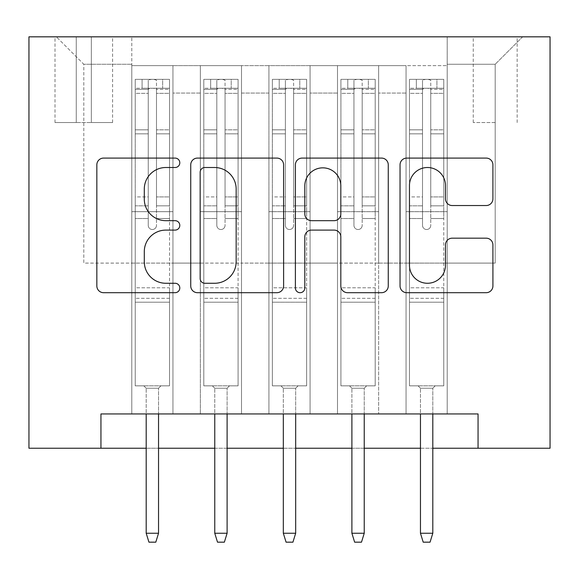<?xml version="1.0" encoding="UTF-8"?>
<svg xmlns="http://www.w3.org/2000/svg" width="579" height="579" viewBox="0 0 579 579"><rect width="100%" height="100%" fill="white"/><g stroke="black" fill="none" stroke-linecap="round" stroke-linejoin="round"><path stroke-width="0.43" stroke-dasharray="2.9 2.17" d="M179.801 162.8A4.712 4.712 0 0 0 175.09 158.089L103.576 158.089A6.731 6.731 0 0 0 96.845 164.82L96.845 285.961A6.731 6.731 0 0 0 103.576 292.692L175.09 292.692A4.712 4.712 0 0 0 179.801 287.98A4.712 4.712 0 0 0 175.09 283.269L165.833 283.269A21.539 21.539 0 0 1 144.294 261.737L144.294 251.641A21.539 21.539 0 0 1 165.833 230.102L175.09 230.102A4.712 4.712 0 0 0 179.801 225.39A4.712 4.712 0 0 0 175.09 220.679L165.833 220.679A21.539 21.539 0 0 1 144.294 199.14L144.294 189.051A21.539 21.539 0 0 1 165.833 167.512L175.09 167.512A4.712 4.712 0 0 0 179.801 162.8M495.197 36.832L473.253 36.832L495.197 36.832M495.197 122.545L473.253 122.545L495.197 122.545M447.198 413.949L447.198 65.63L131.802 65.63L131.802 413.949L172.94 413.949L131.802 413.949L172.94 413.949L131.802 413.949L131.802 65.63L172.94 65.63L172.94 413.949L172.94 65.63L172.94 263.105L200.363 263.105L172.94 263.105L172.94 65.63L131.802 65.63L447.198 65.63L447.198 413.949L406.06 413.949L406.06 65.63L337.499 65.63L337.499 413.949L337.499 65.63L378.637 65.63L378.637 413.949L378.637 65.63L378.637 263.105L378.637 65.63L406.06 65.63L406.06 413.949L447.198 413.949L406.06 413.949L447.198 413.949L447.198 64.262L447.198 263.105L495.197 263.105L495.197 64.262L447.198 64.262L495.197 64.262L495.197 263.105L447.198 263.105L447.198 211.675L447.198 413.949M337.499 413.949L378.637 413.949L337.499 413.949L378.637 413.949L337.499 413.949L337.499 211.675L337.499 263.105L310.069 263.105L310.069 93.06L310.069 263.105L337.499 263.105L337.499 93.06L337.499 263.105L406.06 263.105L378.637 263.105L378.637 211.675L378.637 263.105L337.499 263.105L337.499 211.675L378.637 211.675L378.637 413.949L378.637 211.675L337.499 211.675L337.499 413.949M310.069 413.949L310.069 65.63L268.931 65.63L268.931 413.949L268.931 65.63L310.069 65.63L310.069 413.949L268.931 413.949L310.069 413.949L268.931 413.949L310.069 413.949L310.069 211.675L310.069 413.949M241.501 413.949L241.501 65.63L200.363 65.63L200.363 413.949L200.363 65.63L241.501 65.63L241.501 413.949L200.363 413.949L241.501 413.949L200.363 413.949L241.501 413.949L241.501 211.675L241.501 413.949M406.06 93.06L406.06 263.105L406.06 65.63L406.06 93.06L378.637 93.06L406.06 93.06M241.501 93.06L241.501 263.105L241.501 65.63L241.501 93.06L268.931 93.06L268.931 263.105L241.501 263.105L268.931 263.105L268.931 65.63L241.501 65.63L268.931 65.63L268.931 93.06L241.501 93.06M100.941 448.233L100.941 413.949L100.941 448.233L100.941 413.949L478.059 413.949L100.941 413.949L478.059 413.949L478.059 448.233L28.95 448.233L28.95 36.832L550.05 36.832L550.05 448.233L478.059 448.233L478.059 413.949L478.059 448.233M76.262 36.832L55.005 36.832L76.262 36.832L76.262 122.545L55.005 122.545L91.344 122.545L76.262 122.545L76.262 36.832M91.344 36.832L112.601 36.832L91.344 36.832L91.344 122.545L112.601 122.545L91.344 122.545L91.344 36.832M447.198 36.832L131.802 36.832L522.627 36.832L447.198 36.832L447.198 65.63L447.198 36.832M131.802 36.832L56.373 36.832L131.802 36.832L131.802 263.105L83.803 263.105L83.803 64.262L131.802 64.262L83.803 64.262L56.373 36.832L83.803 64.262L83.803 263.105L131.802 263.105L131.802 36.832M200.363 93.06L200.363 263.105L200.363 65.63L172.94 65.63L200.363 65.63L200.363 93.06L172.94 93.06L200.363 93.06M337.499 65.63L310.069 65.63L310.069 93.06L310.069 65.63L337.499 65.63L337.499 93.06L337.499 65.63M146.197 448.233L158.537 448.233M214.766 448.233L227.106 448.233M283.326 448.233L295.674 448.233M351.894 448.233L364.234 448.233M420.463 448.233L432.803 448.233M268.931 263.105L310.069 263.105L268.931 263.105L268.931 211.675L268.931 263.105M200.363 263.105L241.501 263.105L241.501 211.675L241.501 263.105L200.363 263.105L200.363 211.675L241.501 211.675L200.363 211.675L200.363 413.949L200.363 263.105M131.802 263.105L172.94 263.105L172.94 211.675L172.94 413.949L172.94 211.675L172.94 263.105L131.802 263.105L131.802 211.675L172.94 211.675L131.802 211.675L131.802 413.949L131.802 263.105M406.06 263.105L447.198 263.105L406.06 263.105L406.06 211.675L406.06 263.105M131.802 211.675L172.94 211.675L131.802 211.675M200.363 211.675L241.501 211.675L200.363 211.675M268.931 211.675L310.069 211.675L268.931 211.675L268.931 413.949L268.931 211.675L310.069 211.675L268.931 211.675M337.499 211.675L378.637 211.675L337.499 211.675M406.06 211.675L447.198 211.675L406.06 211.675L406.06 413.949L406.06 211.675L447.198 211.675L406.06 211.675M522.627 36.832L495.197 64.262L522.627 36.832M283.609 285.961L283.609 164.82A6.731 6.731 0 0 0 276.878 158.089L197.468 158.089A6.731 6.731 0 0 0 190.737 164.82L190.737 285.961A6.731 6.731 0 0 0 197.468 292.692L276.878 292.692A6.731 6.731 0 0 0 283.609 285.961M204.865 167.512A4.712 4.712 0 0 0 200.16 172.224L200.16 278.557A4.712 4.712 0 0 0 204.865 283.269L214.628 283.269A21.539 21.539 0 0 0 236.16 261.737L236.16 189.051A21.539 21.539 0 0 0 214.628 167.512L204.865 167.512M302.122 158.089L381.532 158.089A6.731 6.731 0 0 1 388.263 164.82L388.263 285.961A6.731 6.731 0 0 1 381.532 292.692L347.545 292.692A6.731 6.731 0 0 1 340.821 285.961L340.821 236.833A6.731 6.731 0 0 0 334.09 230.102L311.538 230.102A6.731 6.731 0 0 0 304.815 236.833L304.815 287.98A4.712 4.712 0 0 1 300.103 292.692A4.712 4.712 0 0 1 295.391 287.98L295.391 164.82A6.731 6.731 0 0 1 302.122 158.089M340.821 185.852A18 18 0 0 0 322.814 167.845A18 18 0 0 0 304.815 185.852L304.815 213.948A6.731 6.731 0 0 0 311.538 220.679L334.09 220.679A6.731 6.731 0 0 0 340.821 213.948L340.821 185.852M452.199 205.538L486.186 205.538A6.731 6.731 0 0 0 492.917 198.807L492.917 164.82A6.731 6.731 0 0 0 486.186 158.089L406.776 158.089A6.731 6.731 0 0 0 400.046 164.82L400.046 285.961A6.731 6.731 0 0 0 406.776 292.692L486.186 292.692A6.731 6.731 0 0 0 492.917 285.961L492.917 244.91A6.731 6.731 0 0 0 486.186 238.179L452.199 238.179A6.731 6.731 0 0 0 445.475 244.91L445.475 265.269A18 18 0 0 1 427.468 283.269A18 18 0 0 1 409.469 265.269L409.469 185.512A18 18 0 0 1 427.468 167.512A18 18 0 0 1 445.475 185.512L445.475 198.807A6.731 6.731 0 0 0 452.199 205.538M148.253 225.39A4.111 4.111 0 0 0 152.371 229.508A4.111 4.111 0 0 1 148.253 225.39L148.253 218.515L148.253 225.39A4.111 4.111 0 0 0 152.371 229.508A4.111 4.111 0 0 0 156.482 225.39A4.111 4.111 0 0 1 152.371 229.508A4.111 4.111 0 0 0 156.482 225.39L156.482 218.515L156.482 225.39A4.111 4.111 0 0 1 152.371 229.508A4.111 4.111 0 0 1 148.253 225.39L148.253 205.834L148.253 225.39M135.225 79.352L135.225 385.838L135.225 287.785L135.225 385.838L143.795 385.838L135.225 385.838L143.795 385.838L135.225 385.838L135.225 218.515L135.225 287.785L169.509 287.785L169.509 385.838L143.795 385.838L160.94 385.838L143.795 385.838L160.94 385.838L158.537 388.234L146.197 388.234L158.537 388.234L146.197 388.234L143.795 385.838L146.197 388.234L143.795 385.838L146.197 388.234L158.537 388.234L160.94 385.838L158.537 388.234L160.94 385.838L169.509 385.838L160.94 385.838L169.509 385.838L169.509 302.187L135.225 302.187L169.509 302.187L169.509 287.785L135.225 287.785L135.225 218.515L148.253 218.515L148.253 196.925L148.253 218.515L135.225 218.515L148.253 218.515L135.225 218.515L135.225 196.925L135.225 218.515L135.225 205.834L148.253 205.834L148.253 129.826L148.253 205.834L135.225 205.834L135.225 129.826L148.253 129.826L148.253 89.354L148.253 129.826L135.225 129.826L135.225 89.354L148.253 89.354L148.253 80.192L148.253 89.354L135.225 89.354L135.225 79.352L135.225 196.925L148.253 196.925L148.253 90.056C147.674 87.675 157.054 87.668 156.482 90.056L156.482 80.192C153.746 79.07 151.003 79.07 148.253 80.192C150.996 79.07 153.739 79.07 156.482 80.192L156.482 90.056C157.068 87.675 147.688 87.668 148.253 90.056L148.253 196.925L135.225 196.925L135.225 133.836L148.253 133.836L135.225 133.836L135.225 93.357L148.253 93.357L135.225 93.357L135.225 88.269L169.509 88.269L169.509 385.838L169.509 218.515L156.482 218.515L156.482 205.834L156.482 218.515L169.509 218.515L156.482 218.515L169.509 218.515L169.509 196.925L156.482 196.925L169.509 196.925L169.509 133.836L156.482 133.836L169.509 133.836L169.509 93.357L156.482 93.357L169.509 93.357L169.509 79.352L169.509 205.834L156.482 205.834L156.482 89.354L156.482 205.834L169.509 205.834L169.509 129.826L156.482 129.826L169.509 129.826L169.509 89.354L156.482 89.354L169.509 89.354L169.509 79.352L135.225 79.352L169.336 79.345L135.399 79.345L162.656 79.345L162.656 88.261L142.087 88.261L142.087 79.345L142.087 88.261L169.336 88.261L135.225 88.269L135.225 79.352M158.537 413.949L158.537 533.252L158.537 388.234L158.537 533.252L146.197 533.252L146.197 388.234L146.197 533.252L158.537 533.252L155.794 542.168L148.941 542.168L155.794 542.168L158.537 533.252L155.794 542.168L148.941 542.168L146.197 533.252L146.197 413.949M148.941 542.168L146.197 533.252L148.941 542.168M169.509 79.352L169.509 88.269L162.656 88.261L162.656 79.345L169.509 79.352M158.537 533.252L146.197 533.252M216.821 225.39A4.111 4.111 0 0 0 220.932 229.508A4.111 4.111 0 0 1 216.821 225.39L216.821 218.515L216.821 225.39A4.111 4.111 0 0 0 220.932 229.508A4.111 4.111 0 0 0 225.05 225.39A4.111 4.111 0 0 1 220.932 229.508A4.111 4.111 0 0 0 225.05 225.39L225.05 218.515L225.05 225.39A4.111 4.111 0 0 1 220.932 229.508A4.111 4.111 0 0 1 216.821 225.39L216.821 205.834L216.821 225.39M203.794 79.352L203.794 385.838L203.794 287.785L203.794 385.838L212.363 385.838L203.794 385.838L212.363 385.838L203.794 385.838L203.794 218.515L203.794 287.785L238.078 287.785L238.078 385.838L212.363 385.838L229.508 385.838L212.363 385.838L229.508 385.838L227.106 388.234L214.766 388.234L227.106 388.234L214.766 388.234L212.363 385.838L214.766 388.234L212.363 385.838L214.766 388.234L227.106 388.234L229.508 385.838L227.106 388.234L229.508 385.838L238.078 385.838L229.508 385.838L238.078 385.838L238.078 302.187L203.794 302.187L238.078 302.187L238.078 287.785L203.794 287.785L203.794 218.515L216.821 218.515L216.821 196.925L216.821 218.515L203.794 218.515L216.821 218.515L203.794 218.515L203.794 196.925L203.794 218.515L203.794 205.834L216.821 205.834L216.821 129.826L216.821 205.834L203.794 205.834L203.794 129.826L216.821 129.826L216.821 89.354L216.821 129.826L203.794 129.826L203.794 89.354L216.821 89.354L216.821 80.192L216.821 89.354L203.794 89.354L203.794 79.352L203.794 196.925L216.821 196.925L216.821 90.056C216.235 87.675 225.615 87.668 225.05 90.056L225.05 80.192C222.307 79.07 219.564 79.07 216.821 80.192C219.557 79.07 222.3 79.07 225.05 80.192L225.05 90.056C225.629 87.675 216.249 87.668 216.821 90.056L216.821 196.925L203.794 196.925L203.794 133.836L216.821 133.836L203.794 133.836L203.794 93.357L216.821 93.357L203.794 93.357L203.794 88.269L238.078 88.269L238.078 385.838L238.078 218.515L225.05 218.515L225.05 205.834L225.05 218.515L238.078 218.515L225.05 218.515L238.078 218.515L238.078 196.925L225.05 196.925L238.078 196.925L238.078 133.836L225.05 133.836L238.078 133.836L238.078 93.357L225.05 93.357L238.078 93.357L238.078 79.352L238.078 205.834L225.05 205.834L225.05 89.354L225.05 205.834L238.078 205.834L238.078 129.826L225.05 129.826L238.078 129.826L238.078 89.354L225.05 89.354L238.078 89.354L238.078 79.352L203.794 79.352L237.904 79.345L203.967 79.345L231.216 79.345L231.216 88.261L210.647 88.261L210.647 79.345L210.647 88.261L237.904 88.261L203.794 88.269L203.794 79.352M227.106 413.949L227.106 533.252L227.106 388.234L227.106 533.252L214.766 533.252L214.766 388.234L214.766 533.252L227.106 533.252L224.363 542.168L217.509 542.168L224.363 542.168L227.106 533.252L224.363 542.168L217.509 542.168L214.766 533.252L214.766 413.949M217.509 542.168L214.766 533.252L217.509 542.168M285.389 225.39A4.111 4.111 0 0 0 289.5 229.508A4.111 4.111 0 0 1 285.389 225.39L285.389 218.515L285.389 225.39A4.111 4.111 0 0 0 289.5 229.508A4.111 4.111 0 0 0 293.611 225.39A4.111 4.111 0 0 1 289.5 229.508A4.111 4.111 0 0 0 293.611 225.39L293.611 218.515L293.611 225.39A4.111 4.111 0 0 1 289.5 229.508A4.111 4.111 0 0 1 285.389 225.39L285.389 205.834L285.389 225.39M272.362 79.352L272.362 385.838L272.362 287.785L272.362 385.838L280.931 385.838L272.362 385.838L280.931 385.838L272.362 385.838L272.362 218.515L272.362 287.785L306.638 287.785L306.638 385.838L280.931 385.838L298.069 385.838L280.931 385.838L298.069 385.838L295.674 388.234L283.326 388.234L295.674 388.234L283.326 388.234L280.931 385.838L283.326 388.234L280.931 385.838L283.326 388.234L295.674 388.234L298.069 385.838L295.674 388.234L298.069 385.838L306.638 385.838L298.069 385.838L306.638 385.838L306.638 302.187L272.362 302.187L306.638 302.187L306.638 287.785L272.362 287.785L272.362 218.515L285.389 218.515L285.389 196.925L285.389 218.515L272.362 218.515L285.389 218.515L272.362 218.515L272.362 196.925L272.362 218.515L272.362 205.834L285.389 205.834L285.389 129.826L285.389 205.834L272.362 205.834L272.362 129.826L285.389 129.826L285.389 89.354L285.389 129.826L272.362 129.826L272.362 89.354L285.389 89.354L285.389 80.192L285.389 89.354L272.362 89.354L272.362 79.352L272.362 196.925L285.389 196.925L285.389 90.056C284.803 87.675 294.183 87.668 293.611 90.056L293.611 80.192C290.875 79.07 288.132 79.07 285.389 80.192C288.125 79.07 290.868 79.07 293.611 80.192L293.611 90.056C294.197 87.675 284.817 87.668 285.389 90.056L285.389 196.925L272.362 196.925L272.362 133.836L285.389 133.836L272.362 133.836L272.362 93.357L285.389 93.357L272.362 93.357L272.362 88.269L306.638 88.269L306.638 385.838L306.638 218.515L293.611 218.515L293.611 205.834L293.611 218.515L306.638 218.515L293.611 218.515L306.638 218.515L306.638 196.925L293.611 196.925L306.638 196.925L306.638 133.836L293.611 133.836L306.638 133.836L306.638 93.357L293.611 93.357L306.638 93.357L306.638 79.352L306.638 205.834L293.611 205.834L293.611 89.354L293.611 205.834L306.638 205.834L306.638 129.826L293.611 129.826L306.638 129.826L306.638 89.354L293.611 89.354L306.638 89.354L306.638 79.352L272.362 79.352L306.472 79.345L272.528 79.345L299.784 79.345L299.784 88.261L279.216 88.261L279.216 79.345L279.216 88.261L306.472 88.261L272.362 88.269L272.362 79.352M295.674 413.949L295.674 533.252L295.674 388.234L295.674 533.252L283.326 533.252L283.326 388.234L283.326 533.252L295.674 533.252L292.931 542.168L286.069 542.168L292.931 542.168L295.674 533.252L292.931 542.168L286.069 542.168L283.326 533.252L283.326 413.949M286.069 542.168L283.326 533.252L286.069 542.168M353.95 225.39A4.111 4.111 0 0 0 358.068 229.508A4.111 4.111 0 0 1 353.95 225.39L353.95 218.515L353.95 225.39A4.111 4.111 0 0 0 358.068 229.508A4.111 4.111 0 0 0 362.179 225.39A4.111 4.111 0 0 1 358.068 229.508A4.111 4.111 0 0 0 362.179 225.39L362.179 218.515L362.179 225.39A4.111 4.111 0 0 1 358.068 229.508A4.111 4.111 0 0 1 353.95 225.39L353.95 205.834L353.95 225.39M340.922 79.352L340.922 385.838L340.922 287.785L340.922 385.838L349.492 385.838L340.922 385.838L349.492 385.838L340.922 385.838L340.922 218.515L340.922 287.785L375.206 287.785L375.206 385.838L349.492 385.838L366.637 385.838L349.492 385.838L366.637 385.838L364.234 388.234L351.894 388.234L364.234 388.234L351.894 388.234L349.492 385.838L351.894 388.234L349.492 385.838L351.894 388.234L364.234 388.234L366.637 385.838L364.234 388.234L366.637 385.838L375.206 385.838L366.637 385.838L375.206 385.838L375.206 302.187L340.922 302.187L375.206 302.187L375.206 287.785L340.922 287.785L340.922 218.515L353.95 218.515L353.95 196.925L353.95 218.515L340.922 218.515L353.95 218.515L340.922 218.515L340.922 196.925L340.922 218.515L340.922 205.834L353.95 205.834L353.95 129.826L353.95 205.834L340.922 205.834L340.922 129.826L353.95 129.826L353.95 89.354L353.95 129.826L340.922 129.826L340.922 89.354L353.95 89.354L353.95 80.192L353.95 89.354L340.922 89.354L340.922 79.352L340.922 196.925L353.95 196.925L353.95 90.056C353.371 87.675 362.751 87.668 362.179 90.056L362.179 80.192C359.443 79.07 356.7 79.07 353.95 80.192C356.693 79.07 359.436 79.07 362.179 80.192L362.179 90.056C362.765 87.675 353.385 87.668 353.95 90.056L353.95 196.925L340.922 196.925L340.922 133.836L353.95 133.836L340.922 133.836L340.922 93.357L353.95 93.357L340.922 93.357L340.922 88.269L375.206 88.269L375.206 385.838L375.206 218.515L362.179 218.515L362.179 205.834L362.179 218.515L375.206 218.515L362.179 218.515L375.206 218.515L375.206 196.925L362.179 196.925L375.206 196.925L375.206 133.836L362.179 133.836L375.206 133.836L375.206 93.357L362.179 93.357L375.206 93.357L375.206 79.352L375.206 205.834L362.179 205.834L362.179 89.354L362.179 205.834L375.206 205.834L375.206 129.826L362.179 129.826L375.206 129.826L375.206 89.354L362.179 89.354L375.206 89.354L375.206 79.352L340.922 79.352L375.033 79.345L341.096 79.345L368.353 79.345L368.353 88.261L347.784 88.261L347.784 79.345L347.784 88.261L375.033 88.261L340.922 88.269L340.922 79.352M364.234 413.949L364.234 533.252L364.234 388.234L364.234 533.252L351.894 533.252L351.894 388.234L351.894 533.252L364.234 533.252L361.491 542.168L354.637 542.168L361.491 542.168L364.234 533.252L361.491 542.168L354.637 542.168L351.894 533.252L351.894 413.949M354.637 542.168L351.894 533.252L354.637 542.168M422.518 225.39A4.111 4.111 0 0 0 426.629 229.508A4.111 4.111 0 0 1 422.518 225.39L422.518 218.515L422.518 225.39A4.111 4.111 0 0 0 426.629 229.508A4.111 4.111 0 0 0 430.747 225.39A4.111 4.111 0 0 1 426.629 229.508A4.111 4.111 0 0 0 430.747 225.39L430.747 218.515L430.747 225.39A4.111 4.111 0 0 1 426.629 229.508A4.111 4.111 0 0 1 422.518 225.39L422.518 205.834L422.518 225.39M409.491 79.352L409.491 385.838L409.491 287.785L409.491 385.838L418.06 385.838L409.491 385.838L418.06 385.838L409.491 385.838L409.491 218.515L409.491 287.785L443.775 287.785L443.775 385.838L418.06 385.838L435.205 385.838L418.06 385.838L435.205 385.838L432.803 388.234L420.463 388.234L432.803 388.234L420.463 388.234L418.06 385.838L420.463 388.234L418.06 385.838L420.463 388.234L432.803 388.234L435.205 385.838L432.803 388.234L435.205 385.838L443.775 385.838L435.205 385.838L443.775 385.838L443.775 302.187L409.491 302.187L443.775 302.187L443.775 287.785L409.491 287.785L409.491 218.515L422.518 218.515L422.518 196.925L422.518 218.515L409.491 218.515L422.518 218.515L409.491 218.515L409.491 196.925L409.491 218.515L409.491 205.834L422.518 205.834L422.518 129.826L422.518 205.834L409.491 205.834L409.491 129.826L422.518 129.826L422.518 89.354L422.518 129.826L409.491 129.826L409.491 89.354L422.518 89.354L422.518 80.192L422.518 89.354L409.491 89.354L409.491 79.352L409.491 196.925L422.518 196.925L422.518 90.056C421.932 87.675 431.312 87.668 430.747 90.056L430.747 80.192C428.004 79.07 425.261 79.07 422.518 80.192C425.254 79.07 427.997 79.07 430.747 80.192L430.747 90.056C431.326 87.675 421.946 87.668 422.518 90.056L422.518 196.925L409.491 196.925L409.491 133.836L422.518 133.836L409.491 133.836L409.491 93.357L422.518 93.357L409.491 93.357L409.491 88.269L443.775 88.269L443.775 385.838L443.775 218.515L430.747 218.515L430.747 205.834L430.747 218.515L443.775 218.515L430.747 218.515L443.775 218.515L443.775 196.925L430.747 196.925L443.775 196.925L443.775 133.836L430.747 133.836L443.775 133.836L443.775 93.357L430.747 93.357L443.775 93.357L443.775 79.352L443.775 205.834L430.747 205.834L430.747 89.354L430.747 205.834L443.775 205.834L443.775 129.826L430.747 129.826L443.775 129.826L443.775 89.354L430.747 89.354L443.775 89.354L443.775 79.352L409.491 79.352L443.601 79.345L409.664 79.345L436.913 79.345L436.913 88.261L416.344 88.261L416.344 79.345L416.344 88.261L443.601 88.261L409.491 88.269L409.491 79.352M432.803 413.949L432.803 533.252L432.803 388.234L432.803 533.252L420.463 533.252L420.463 388.234L420.463 533.252L432.803 533.252L430.059 542.168L423.206 542.168L430.059 542.168L432.803 533.252L430.059 542.168L423.206 542.168L420.463 533.252L420.463 413.949M423.206 542.168L420.463 533.252L423.206 542.168M238.078 79.352L238.078 88.269L231.216 88.261L231.216 79.345L238.078 79.352M227.106 533.252L214.766 533.252M306.638 79.352L306.638 88.269L299.784 88.261L299.784 79.345L306.638 79.352M295.674 533.252L283.326 533.252M375.206 79.352L375.206 88.269L368.353 88.261L368.353 79.345L375.206 79.352M364.234 533.252L351.894 533.252M443.775 79.352L443.775 88.269L436.913 88.261L436.913 79.345L443.775 79.352M432.803 533.252L420.463 533.252M337.499 93.06L310.069 93.06L337.499 93.06M169.509 298.323L135.225 298.323L169.509 298.323M238.078 298.323L203.794 298.323L238.078 298.323M306.638 298.323L272.362 298.323L306.638 298.323M375.206 298.323L340.922 298.323L375.206 298.323M443.775 298.323L409.491 298.323L443.775 298.323M473.253 122.545L473.253 36.832M55.005 122.545L55.005 36.832M112.601 122.545L112.601 36.832M517.141 122.545L517.141 36.832"/><path stroke-width="0.87" d="M179.801 162.8A4.712 4.712 0 0 0 175.09 158.089L103.576 158.089A6.731 6.731 0 0 0 96.845 164.82L96.845 285.961A6.731 6.731 0 0 0 103.576 292.692L175.09 292.692A4.712 4.712 0 0 0 179.801 287.98A4.712 4.712 0 0 0 175.09 283.269L165.833 283.269A21.539 21.539 0 0 1 144.294 261.737L144.294 251.641A21.539 21.539 0 0 1 165.833 230.102L175.09 230.102A4.712 4.712 0 0 0 179.801 225.39A4.712 4.712 0 0 0 175.09 220.679L165.833 220.679A21.539 21.539 0 0 1 144.294 199.14L144.294 189.051A21.539 21.539 0 0 1 165.833 167.512L175.09 167.512A4.712 4.712 0 0 0 179.801 162.8M486.186 205.538A6.731 6.731 0 0 0 492.917 198.807L492.917 164.82A6.731 6.731 0 0 0 486.186 158.089L406.776 158.089A6.731 6.731 0 0 0 400.046 164.82L400.046 285.961A6.731 6.731 0 0 0 406.776 292.692L486.186 292.692A6.731 6.731 0 0 0 492.917 285.961L492.917 244.91A6.731 6.731 0 0 0 486.186 238.179L452.199 238.179A6.731 6.731 0 0 0 445.475 244.91L445.475 265.269A18 18 0 0 1 427.468 283.269A18 18 0 0 1 409.469 265.269L409.469 185.512A18 18 0 0 1 427.468 167.512A18 18 0 0 1 445.475 185.512L445.475 198.807A6.731 6.731 0 0 0 452.199 205.538L486.186 205.538M100.941 448.233L100.941 413.949L478.059 413.949L478.059 448.233L550.05 448.233L550.05 36.832L28.95 36.832L28.95 448.233L146.197 448.233M283.609 164.82A6.731 6.731 0 0 0 276.878 158.089L197.468 158.089A6.731 6.731 0 0 0 190.737 164.82L190.737 285.961A6.731 6.731 0 0 0 197.468 292.692L276.878 292.692A6.731 6.731 0 0 0 283.609 285.961L283.609 164.82M302.122 158.089L381.532 158.089A6.731 6.731 0 0 1 388.263 164.82L388.263 285.961A6.731 6.731 0 0 1 381.532 292.692L347.545 292.692A6.731 6.731 0 0 1 340.821 285.961L340.821 236.833A6.731 6.731 0 0 0 334.09 230.102L311.538 230.102A6.731 6.731 0 0 0 304.815 236.833L304.815 287.98A4.712 4.712 0 0 1 300.103 292.692A4.712 4.712 0 0 1 295.391 287.98L295.391 164.82A6.731 6.731 0 0 1 302.122 158.089M158.537 448.233L214.766 448.233M227.106 448.233L283.326 448.233M295.674 448.233L351.894 448.233M364.234 448.233L420.463 448.233M432.803 448.233L478.059 448.233M204.865 167.512A4.712 4.712 0 0 0 200.16 172.224L200.16 278.557A4.712 4.712 0 0 0 204.865 283.269L214.628 283.269A21.539 21.539 0 0 0 236.16 261.737L236.16 189.051A21.539 21.539 0 0 0 214.628 167.512L204.865 167.512M340.821 185.852A18 18 0 0 0 322.814 167.845A18 18 0 0 0 304.815 185.852L304.815 213.948A6.731 6.731 0 0 0 311.538 220.679L334.09 220.679A6.731 6.731 0 0 0 340.821 213.948L340.821 185.852M146.197 533.252L148.941 542.168L155.794 542.168L158.537 533.252L146.197 533.252L146.197 413.949M158.537 533.252L158.537 413.949M214.766 533.252L217.509 542.168L224.363 542.168L227.106 533.252L214.766 533.252L214.766 413.949M227.106 533.252L227.106 413.949M283.326 533.252L286.069 542.168L292.931 542.168L295.674 533.252L283.326 533.252L283.326 413.949M295.674 533.252L295.674 413.949M351.894 533.252L354.637 542.168L361.491 542.168L364.234 533.252L351.894 533.252L351.894 413.949M364.234 533.252L364.234 413.949M420.463 533.252L423.206 542.168L430.059 542.168L432.803 533.252L420.463 533.252L420.463 413.949M432.803 533.252L432.803 413.949"/></g></svg>
